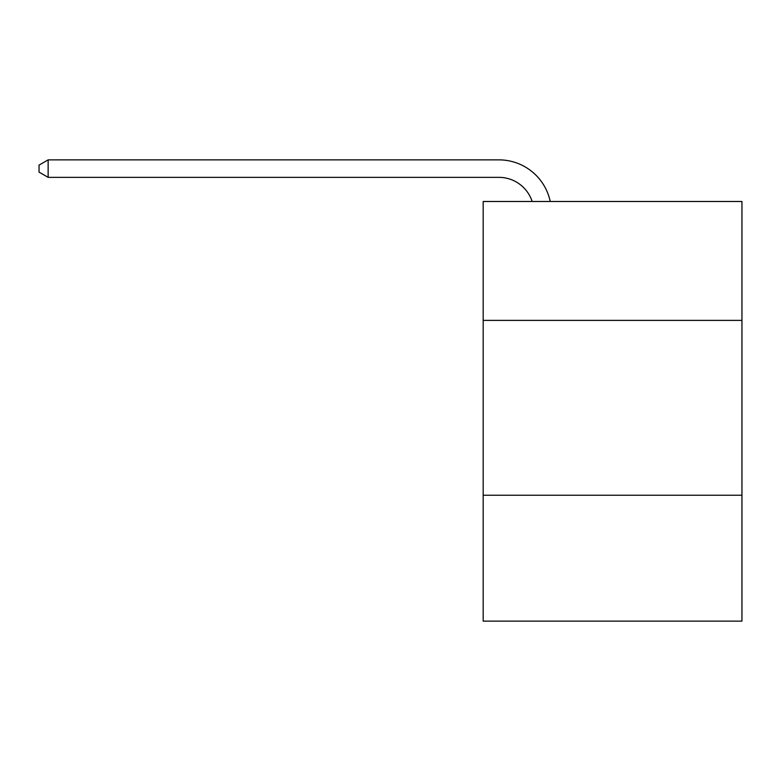 <?xml version="1.0" encoding="UTF-8"?>
<svg xmlns="http://www.w3.org/2000/svg" width="781" height="781" viewBox="0 0 781 781"><rect width="100%" height="100%" fill="white"/><g stroke="black" fill="none" stroke-linecap="round" stroke-linejoin="round"><path stroke-width="1.17" d="M741.95 320.386L741.95 201.488L483.175 201.488L483.175 320.386L741.95 320.386L741.95 621.129L483.175 621.129L483.175 320.386M741.95 495.232L483.175 495.232M498.903 177.355A34.969 34.969 0 0 1 532.154 201.488A34.969 34.969 0 0 0 498.903 177.355A34.969 34.969 0 0 1 532.154 201.488A34.969 34.969 0 0 0 498.903 177.355A34.969 34.969 0 0 1 532.154 201.488A34.969 34.969 0 0 0 498.903 177.355A34.969 34.969 0 0 1 532.154 201.488A34.969 34.969 0 0 0 498.903 177.355A34.969 34.969 0 0 1 532.154 201.488A34.969 34.969 0 0 0 498.903 177.355A34.969 34.969 0 0 1 532.154 201.488A34.969 34.969 0 0 0 498.903 177.355A34.969 34.969 0 0 1 532.154 201.488A34.969 34.969 0 0 0 498.903 177.355A34.969 34.969 0 0 1 532.154 201.488A34.969 34.969 0 0 0 498.903 177.355A34.969 34.969 0 0 1 532.154 201.488A34.969 34.969 0 0 0 498.903 177.355A34.969 34.969 0 0 1 532.154 201.488A34.969 34.969 0 0 0 498.903 177.355A34.969 34.969 0 0 1 532.154 201.488A34.969 34.969 0 0 0 498.903 177.355A34.969 34.969 0 0 1 532.154 201.488A34.969 34.969 0 0 0 498.903 177.355A34.969 34.969 0 0 1 532.154 201.488A34.969 34.969 0 0 0 498.903 177.355L48.139 177.355L48.139 159.871L498.903 159.871A52.454 52.454 0 0 1 550.234 201.488M48.139 177.355L39.05 172.113L39.05 165.113L48.139 159.871"/></g></svg>
